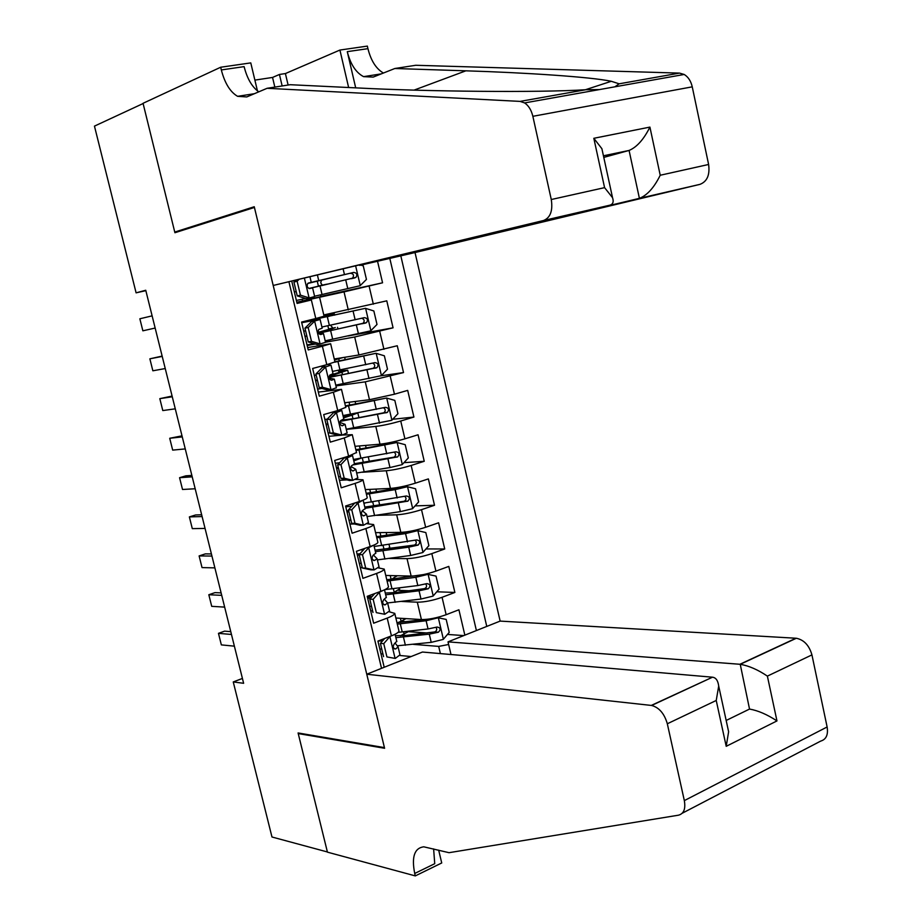 <?xml version="1.0" encoding="UTF-8"?>
<svg xmlns="http://www.w3.org/2000/svg" width="922" height="922" viewBox="0 0 922 922"><rect width="100%" height="100%" fill="white"/><g stroke="black" fill="none" stroke-linecap="round" stroke-linejoin="round"><path stroke-width="1.38" d="M450.996 654.516L448.023 641.862L500.139 621.094L415.027 252.547L699.971 184.354L639.407 198.345L629.081 150.447L603.437 155.795M291.767 281.164L297.091 303.43L311.359 299.984L315.785 318.528L324.095 316.211M315.785 318.528L301.563 322.066L308.236 349.945L322.389 346.246L326.791 364.674L334.963 361.92M326.791 364.674L312.662 368.466L319.3 396.172L333.361 392.242L337.729 410.555L345.762 407.351M337.729 410.555L323.703 414.589L330.307 442.134L344.252 437.95L348.597 456.148L356.503 452.518M348.597 456.148L334.686 460.435L341.232 487.807L355.085 483.382L359.407 501.487C364.282 499.862 366.898 498.606 367.256 497.719L367.187 497.419M359.407 501.487L345.589 506.005L352.1 533.216L365.861 528.548L370.148 546.539C374.977 544.833 377.559 543.45 377.893 542.413L377.801 542.044M370.148 546.539L356.434 551.298L362.911 578.348L376.556 573.449L380.821 591.336C385.627 589.538 388.174 588.04 388.462 586.853L388.358 586.415M380.821 591.336L367.21 596.327L373.652 623.214L387.205 618.086C391.977 616.23 394.501 614.663 394.766 613.384L389.315 611.828M463.754 635.592L447.458 634.428M427.07 632.988L408.826 631.697M464.849 635.154L458.914 609.776L446.144 614.709C436.913 617.982 428.672 619.596 421.412 619.549L395.861 618.005M401.738 601.467L417.309 602.193C424.558 602.158 432.81 600.533 442.064 597.306L454.88 592.454L436.786 591.786M409.472 590.76L398.65 590.357M454.88 592.454L448.795 566.408L435.922 571.121C426.644 574.268 418.381 575.927 411.143 576.089L385.742 575.443M375.565 532.651L400.828 532.374C408.031 532.006 416.306 530.3 425.653 527.28L438.607 522.786L444.727 548.982L425.987 548.936M389.557 548.821L388.254 548.821M365.331 489.605L390.444 488.406C397.613 487.819 405.899 486.078 415.303 483.186L428.361 478.91L434.516 505.268L415.05 505.89M355.028 446.317L380.002 444.185C387.136 443.378 395.446 441.592 404.908 438.826L418.058 434.781L424.247 461.288L403.963 462.671M344.678 402.776L369.492 399.71L394.455 394.213L407.685 390.386L413.92 417.055L392.691 419.28M334.26 358.992L358.923 354.97L397.267 345.75L403.525 372.569L380.97 375.784M323.783 314.944L386.779 300.837L393.072 327.817L348.147 335.954M311.359 299.984L296.953 302.808M322.389 346.246L330.641 343.756L307.66 347.582M333.361 392.242L341.486 389.361L318.32 392.081M344.252 437.95L352.273 434.7L342.316 435.046M338.593 435.403L328.912 436.337M355.085 483.382C359.972 481.791 362.611 480.593 362.991 479.774L355.373 479.417M347.018 479.901L339.446 480.327M365.861 528.548C370.713 526.877 373.306 525.552 373.641 524.572L367.21 523.742M354.451 523.984L349.911 524.065M376.556 573.449C381.374 571.686 383.932 570.234 384.232 569.105L378.435 567.894M362.254 567.583L360.329 567.549M242.417 678.442L233.254 681.934L243.627 683.294L145.745 290.257L136.099 292.839L145.849 290.661M136.099 292.839L94.459 126.118L143.106 103.529L174.915 232.736L254.426 207.462L384.428 747.604L298.083 732.955L327.391 851.963L271.978 837.003L233.254 681.934M288.932 281.821L381.535 668.335M486.77 626.43L400.816 255.843M320.51 294.89L320.914 296.573L296.815 302.266L344.033 291.882L348.297 309.965M307.164 345.508L315.405 344.033M325.524 342.223L354.682 336.991L358.923 354.97M335.942 385.926L365.273 381.846L369.492 399.71M346.292 429.387L375.807 426.425L380.002 444.185M362.139 472.26L386.272 470.75L390.444 488.406M376.522 515.329L396.679 514.822L400.828 532.374M389.522 558.444L407.028 558.628L411.143 576.089M372.615 610.894L370.679 610.79M476.397 630.556L389.81 258.402M344.033 291.882L382.561 282.8L377.536 261.249M393.072 327.817L354.682 336.991M403.525 372.569L365.273 381.846M413.92 417.055L400.736 421.008C391.239 423.728 382.93 425.538 375.807 426.425M424.247 461.288L411.154 465.472C401.727 468.318 393.429 470.082 386.272 470.75M434.516 505.268L421.515 509.67C412.146 512.644 403.871 514.361 396.679 514.822M444.727 548.982L431.819 553.615C422.507 556.715 414.243 558.386 407.028 558.628M384.197 667.274L377.928 641.078L391.435 635.857C396.206 633.979 398.707 632.365 398.961 631.017L398.846 630.533M411.166 656.533L399.964 655.507M382.918 653.963L380.97 653.779M440.382 653.594L438.688 646.403L448.645 644.49M413.425 644.363L438.688 646.403M382.561 282.8L320.868 296.4M372.961 595.589L372.661 594.333M362.334 551.137L362.012 549.789M349.161 415.407L348.965 414.566M338.985 372.58L338.432 370.298M314.99 343.918L307.164 345.485M312.938 344.448L312.788 343.825M307.406 321.34L307.245 320.649M331.136 339.596L325.293 341.244M328.739 329.511L327.852 325.766M325.558 316.108L325.212 314.656M302.554 300.998L302.116 299.189M318.447 286.2L317.203 280.98L320.476 280.219L308.282 283.077L350.06 273.269C353.529 273.569 354.359 275.205 352.538 278.156L321.375 285.67M390.041 636.399L383.759 643.66L386.929 656.925L395.296 658.435L399.975 654.839M395.296 658.435L386.929 656.925M381.743 649.019L379.841 649.076M383.759 643.66L380.394 643.383L383.552 656.602M380.394 643.383L384.635 638.497M384.094 639.107L382.976 639.13M378.239 640.963L382.48 640.963M396.748 641.274L394.397 643.717C392.518 646.645 392.956 648.397 395.722 648.961L398.074 646.864L395.25 643.233M231.468 634.463L218.468 633.345L224.611 631.144L230.765 631.651M234.384 646.161L221.349 644.893L218.468 633.345M397.382 645.78L431.219 642.357L443.228 639.43L449.221 632.354L446.179 619.411L438.146 617.798L426.114 620.737L397.324 624.125M438.146 617.798L436.267 617.694M424.938 619.503L396.967 622.627M400.275 635.857L409.31 631.144M401.669 621.048L405.864 621.785M400.378 618.282L401.093 621.278L406.003 618.616M395.884 637.667L429.283 634.152L438.411 632.204C441.05 629.426 440.624 627.698 437.12 627.041L428.05 628.954L398.074 632.365M401.093 621.278L397.958 622.581M436.002 627.363C437.293 629.369 436.832 630.89 434.619 631.939L406.06 635.408L395.423 635.696M500.139 621.094L796.343 638.255C804.007 639.856 809.205 645.4 811.936 654.897L767.381 676.114L776.969 720.923L726.213 746.313L716.233 700.466L718.699 686.072C717.996 680.586 715.921 677.635 712.499 677.197L422.449 652.038L366.76 674.224L651.266 705.422L712.176 677.347M716.233 700.466L667.321 723.77L684.331 800.607C685.761 808.894 683.813 813.757 678.488 815.186L449.037 852.689L423.763 846.811C414.451 848.033 411.443 856.93 414.716 873.468L415.303 875.9L327.437 852.159L298.244 733.589L384.589 748.272L366.76 674.224M811.936 654.897L827.126 726.974C828.348 734.765 826.193 739.467 820.672 741.104L682.222 813.239M438.676 850.153L441.73 862.969L415.303 875.9M299.27 733.163L298.244 733.589M448.023 641.862L739.87 664.278L795.974 638.231M667.321 723.77C664.37 713.605 659.138 707.508 651.624 705.468L651.266 705.422M433.628 848.92L434.735 863.695L414.716 873.468M767.381 676.114C757.849 669.683 748.802 665.753 740.239 664.313L749.528 709.064C758.034 710.539 767.185 714.504 776.969 720.923M726.213 746.313L728.622 731.745L727.677 727.4M359.603 265.202L639.407 198.345C647.209 195.291 654.147 187.592 660.221 175.249L708.615 164.473L692.249 86.841L532.858 116.31C531.36 110.087 528.617 105.627 524.618 102.93L520.054 101.397L267.103 88.293L246.762 96.937L237.599 96.326C230.2 92.016 224.784 83.211 221.326 69.934L220.681 67.237L143.048 103.299L174.754 232.067L181.058 230.788M359.649 265.398L415.027 252.547M267.103 88.293L290.234 84.709L358.796 88.005C425.399 91.509 539.266 92.753 585.85 89.722L599.554 89.561L614.882 86.818L619.158 83.81L611.298 81.286C591.186 76.929 523.996 72.584 465.875 70.821L394.835 68.505L373.191 77.091L363.579 76.641C355.927 72.642 350.498 64.309 347.283 51.655L367.936 48.659L367.348 46.1L339.918 50.053L285.405 73.564L288.113 85.043M394.835 68.505L415.741 65.278L679.514 73.103L684.182 74.463C688.215 76.918 690.912 81.044 692.249 86.841M174.754 232.067L254.253 206.735L273.2 285.463L543.542 220.508C550.399 217.73 552.981 210.723 551.275 199.521L532.858 116.31M274.837 87.094L272.543 77.448L254.875 80.11M272.543 77.448L279.435 74.463L285.405 73.564M220.681 67.237L250.772 62.892L257.445 90.875M273.2 285.463L609.43 205.283L543.542 220.508M250.715 94.275L250.934 95.162M355.696 87.855L347.283 51.655M348.631 87.509L339.918 50.053M708.615 164.473C710.009 174.95 707.128 181.576 699.971 184.354M383.425 73.034C376.118 68.816 370.955 60.679 367.936 48.659M258.782 91.831C252.063 87.06 247.177 78.658 244.111 66.626L221.326 69.934M282.155 85.965L279.435 74.463M603.783 157.397L629.081 150.447C636.86 147.163 643.81 139.372 649.918 127.098L660.221 175.249M551.275 199.521L604.578 187.639L612.542 197.7C613.971 201.964 612.923 204.488 609.43 205.283M604.578 187.639L593.826 138.3L601.893 148.707L602.631 152.095M378.723 592.108L379.484 592.131L373.156 599.3L376.337 612.634L384.774 614.294L389.533 610.975M384.774 614.294L376.337 612.634M371.508 606.273L369.618 606.365M379.484 592.131L383.275 590.368M373.156 599.3L369.803 599.15L372.984 612.45M369.803 599.15L374.747 593.561M372.165 596.488L367.359 596.926M367.671 598.228L370.748 598.09M386.283 597.329L383.783 599.611C381.985 602.539 382.469 604.279 385.2 604.844L387.609 602.907L384.439 599.277M221.729 595.358L208.821 594.736L214.999 592.616L221.119 592.892M224.657 607.114L211.714 606.342L208.821 594.736M367.083 547.61L368.869 547.61L362.484 554.675L365.688 568.09L374.182 569.9L379.023 566.857M374.182 569.9L370.84 569.831L362.358 568.021L365.688 568.09M361.217 563.273L359.338 563.423M368.869 547.61L373.687 545.19M362.484 554.675L359.154 554.652L362.358 568.021M359.154 554.652L364.824 548.394M359.96 553.753L357.102 554.099M357.379 555.228L359.257 555.079M363.452 549.892L360.813 549.777M375.75 553.119L373.099 555.251C371.405 558.156 371.912 559.896 374.62 560.449L377.086 558.697L373.445 555.067M211.945 556.058L199.117 555.92L205.341 553.88L211.415 553.938M214.884 567.871L202.033 567.595L199.117 555.92M354.958 502.939L358.185 502.824L351.755 509.785L354.982 523.281L363.533 525.252L368.454 522.474M363.533 525.252L360.202 525.31L351.662 523.339L354.982 523.281M350.879 520.031L349 520.215M358.185 502.824L363.118 500.15M351.755 509.785L348.447 509.889L351.662 523.339M348.447 509.889L354.832 502.974M348.654 510.776L346.799 511.03M347.029 511.987L348.896 511.791M351.72 506.339L345.773 506.777M365.17 508.656L362.358 510.627C360.756 513.519 361.297 515.248 363.983 515.801L366.495 514.222L362.346 510.753M202.102 516.551L189.367 516.908L195.625 514.96L201.664 514.776M205.064 528.421L192.306 528.64L189.367 516.908M340.956 464.619L337.671 464.849L344.137 458.015L347.433 457.761L340.956 464.619L344.206 478.195L352.815 480.327L357.828 477.827M352.815 480.327L349.507 480.512L340.91 478.391L344.206 478.195M340.472 476.536L338.593 476.778M344.137 458.015L346.545 456.782M347.433 457.761L352.527 455.56L351.916 455.065M337.671 464.849L340.91 478.391M354.509 463.927L351.559 465.737C350.049 468.618 350.625 470.335 353.276 470.888L355.742 469.275L350.948 466.52M338.282 467.431L336.426 467.719M336.611 468.491L338.489 468.249M339.665 462.752L335.354 463.259M192.214 476.835L179.571 477.7L185.864 475.833L191.857 475.418M195.187 488.764L182.521 489.478L179.571 477.7M387.62 602.953L420.997 599.035L433.052 596.108L439.079 589.123L436.025 576.112L427.935 574.36L415.868 577.287L387.09 581.079M427.935 574.36L424.904 574.291M423.728 574.544L386.767 579.765M393.337 592.811L399.572 588.904M391.62 579.316L396.518 576.02M385.684 594.794L419.049 590.783L428.338 588.755C430.839 585.954 430.367 584.237 426.898 583.603L417.816 585.551L384.947 589.607M425.676 583.949C427.128 585.885 426.759 587.441 424.593 588.628L395.884 592.523L385.269 593.053M377.363 559.896L410.716 555.459L422.806 552.543L428.88 545.651L425.814 532.559L417.666 530.657L405.553 533.584L376.787 537.791M417.666 530.657L376.522 536.673M387.747 549.086L389.683 547.242M385.719 535.486L386.618 534.276M375.415 551.679L408.757 547.149L418.196 545.052C420.57 542.228 420.04 540.523 416.629 539.923L374.171 546.492M415.28 540.292C416.871 542.136 416.617 543.726 414.508 545.052L375.058 550.18M367.048 516.585L400.378 511.629L412.514 508.714L418.623 501.925L415.545 488.752L407.34 486.712L395.192 489.628L366.437 494.261M407.34 486.712L366.207 493.328M365.089 508.322L407.997 501.095C410.232 498.249 409.668 496.555 406.291 495.99L363.844 503.101M404.793 496.382C406.556 498.134 406.406 499.747 404.343 501.222L364.789 507.065M363.96 503.585L365.296 502.951M356.676 473.021L389.983 467.546L402.153 464.642L408.319 457.934L405.207 444.692L396.944 442.502L356.019 450.478M396.944 442.502L355.846 449.729M353.483 464.849L397.728 456.874C399.837 454.027 399.226 452.333 395.895 451.792L353.449 459.467M355.673 459.168L353.552 459.905M394.213 452.229C396.16 453.866 396.126 455.503 394.12 457.139L354.451 463.697M353.783 460.873L360.364 458.43M330.099 419.199L326.837 419.556L333.349 412.814L336.622 412.434L330.099 419.199L333.361 432.856L342.039 435.138L347.133 432.914M342.039 435.138L338.754 435.449L330.088 433.179L333.361 432.856M330.007 432.798L328.128 433.075M333.349 412.814L335.896 411.846L334.893 411.373M336.622 412.434L341.785 410.486L340.31 409.783M326.837 419.556L330.088 433.179M343.802 418.945L340.691 420.582C339.273 423.44 339.884 425.157 342.511 425.71L345.035 424.327L339.815 422.414M327.852 423.832L325.996 424.166M326.134 424.742L328.002 424.454M327.264 419.107L324.878 419.487M182.268 436.901L169.717 438.273L182.003 435.841M185.253 448.91L172.679 450.12L169.717 438.273M346.246 429.203L391.735 420.305L397.935 413.701L394.812 400.378L386.502 398.039L345.543 406.429M386.502 398.039L345.416 405.876M344.747 403.087L346.465 402.557M343.387 417.193L351.778 414.036M358.958 417.666L357.828 412.906L352.123 415.107L352.988 418.772M340.091 421.389L387.39 412.388C389.372 409.541 388.715 407.858 385.431 407.34L342.996 415.568M383.54 407.824C385.696 409.322 385.788 410.982 383.829 412.779L354.567 418.484L341.497 420.178M343.56 417.931L352.123 415.107M319.173 373.491L315.935 373.986L322.493 367.348L325.754 366.841L319.173 373.491L322.458 387.228L331.194 389.672L336.369 387.747M331.194 389.672L327.932 390.121L319.208 387.689L322.458 387.228M321.859 388.427L317.617 389.13M322.493 367.348L325.086 366.507L322.297 365.884M325.754 366.841L330.986 365.135L327.748 364.421M315.935 373.986L319.208 387.689M333.026 373.687L329.765 375.15C328.439 377.997 329.073 379.703 331.678 380.267L334.271 379.115L329.039 378.158M317.364 379.991L315.508 380.348M315.612 380.751L317.468 380.417M316.2 375.116L314.333 375.45M172.276 396.771L159.817 398.65L172.091 396.068M175.272 408.826L162.791 410.567L159.817 398.65M335.746 385.142L381.247 375.703L387.505 369.203L384.359 355.8L375.992 353.31L334.755 362.185M375.992 353.31L334.928 361.781M334.502 359.972L343.007 357.563M334.421 359.638L338.996 358.22M329.592 375.335L342.154 371.497L338.8 371.843M341.578 369.653L342.696 370.621L347.709 370.206L341.924 372.165L342.511 374.666M328.935 377.501L376.994 367.648C378.85 364.801 378.158 363.118 374.92 362.623L332.485 371.428M372.73 363.164C375.127 364.49 375.381 366.161 373.468 368.178L344.079 374.355C334.559 376.245 329.869 376.856 330.007 376.188L341.924 372.165M308.178 327.517L304.963 328.14L311.578 321.617L314.805 320.971L308.178 327.517L311.486 341.336L320.291 343.941L325.547 342.293M320.291 343.941L317.041 344.517L308.259 341.924L311.486 341.336M314.022 343.629L307.026 344.932M311.578 321.617L314.195 320.891L310.991 320.948L301.713 322.735M314.805 320.971L320.118 319.508L316.776 319.577L301.678 322.573M304.963 328.14L308.259 341.924M320.118 319.508L322.193 328.197L318.782 329.454C317.548 332.277 318.205 333.971 320.775 334.536L323.438 333.626L318.724 333.614M306.819 335.896L304.963 336.288M305.009 336.495L306.865 336.115M305.597 330.791L303.741 331.171M162.226 356.422L149.871 358.819L162.134 356.088M165.245 368.546L152.856 370.794L149.871 358.819M325.189 340.817L370.702 330.848L377.006 324.452L373.848 310.968L365.412 308.317L310.645 320.176L325.489 315.831M365.412 308.317L316.338 318.851L334.363 313.918L325.443 315.624M318.113 332.358L335.297 327.564L331.655 328.97L331.978 330.295M330.906 325.72L332.923 328.013M318.493 333.28L366.518 322.642C368.258 319.796 367.532 318.125 364.34 317.652L321.905 327.022M361.747 318.274C364.467 319.335 364.905 321.017 363.038 323.299L333.545 329.961L319.588 332.45L331.655 328.97M298.959 279.493L297.126 281.256L300.445 295.167L309.308 297.933L314.656 296.584M309.308 297.933L306.092 298.647L297.241 295.893L300.445 295.167M305.528 298.463L296.388 300.468M297.126 281.256L293.922 282.028L297.241 295.893M293.922 282.028L295.801 280.219M309.124 288.528L355.984 277.372C357.609 274.526 356.849 272.877 353.691 272.405L307.729 283.469C306.577 286.269 307.28 287.964 309.815 288.54L312.581 287.871L309.227 288.551M296.204 291.536L294.349 291.974L296.204 291.559M312.581 287.871L314.667 296.596M155.161 328.048L142.864 330.814L139.856 318.782L152.118 315.854M308.294 283.066L326.054 278.905L321.524 279.977L320.729 282.881L322.285 285.117L327.287 284.103L321.34 285.532M360.94 265.098L363.268 265.87L366.449 279.424L360.099 285.728L314.575 296.239M308.905 288.459L322.746 285.14M417.309 602.193L421.412 619.549M442.064 597.306L446.144 614.709M369.088 286.05L373.341 304.179M379.703 331.298L383.932 349.323M390.248 376.291L394.455 394.213M400.736 421.008L404.908 438.826M411.154 465.472L415.303 483.186M421.515 509.67L425.653 527.28M431.819 553.615L435.922 571.121M387.205 618.086L391.435 635.857M389.891 636.583L395.089 658.4M394.27 648.846L395.722 648.961M443.378 639.257L438.353 617.844M403.594 631.812L404.159 634.186M402.234 631.962L400.298 623.814M405.392 645.262L403.456 637.114M428.05 628.954L426.114 620.737M431.219 642.357L429.283 634.152M434.527 631.962L438.342 632.227M400.413 622.396L402.626 621.555M684.331 800.607L827.126 726.974M726.167 720.462L749.528 709.064M593.826 138.3L649.918 127.098M520.054 101.397L585.85 89.722M619.158 83.81L679.514 73.103M465.875 70.821L414.07 90.114M379.334 592.316L384.566 614.259M383.909 604.774L385.2 604.844M368.708 547.783L373.975 569.865M373.491 560.438L374.62 560.449M358.024 502.997L363.326 525.194M363.026 515.836L363.983 515.801M347.271 457.934L352.607 480.27M343.802 458.372L343.629 457.681M352.504 470.946L353.276 470.888M433.202 595.935L428.142 574.406M390.237 575.558L391.135 579.373M393.371 588.755L394.247 592.466M392.011 588.928L390.052 580.722M395.181 602.297L393.233 594.102M417.816 585.551L415.868 577.287M420.997 599.035L419.049 590.783M424.339 588.697L428.131 588.835M422.968 552.37L417.873 530.703M380.025 532.593L380.878 536.189M383.079 545.444L384.071 549.604M381.72 545.64L379.76 537.388M384.912 559.089L382.953 550.849M407.524 541.906L405.553 533.584M410.716 555.459L408.757 547.149M414.093 545.179L417.862 545.179M412.664 508.541L407.547 486.758M369.768 489.386L370.563 492.751M372.73 501.891L373.767 506.247M371.37 502.11L369.399 493.812M374.586 515.629L372.615 507.342M397.163 497.995L395.192 489.628M400.378 511.629L398.408 503.274M403.778 501.407L407.536 501.268M402.303 464.469L397.152 442.56M359.442 445.937L360.191 449.072M362.334 458.084L363.406 462.637M360.975 458.315L358.981 449.971M364.202 471.926L362.219 463.593M386.744 453.831L384.762 445.407M389.983 467.546L388.001 459.144M393.417 457.381L397.14 457.105M336.461 412.607L341.82 435.08M333.003 413.171L332.727 411.996M341.924 425.768L342.511 425.71M391.885 420.132L386.71 398.097M351.098 414.773L350.959 414.197M349.058 402.234L349.749 405.127M350.498 414.278L348.504 405.887M353.76 427.958L351.766 419.579M376.268 409.414L374.274 400.943M379.518 423.21L377.524 414.75M382.987 413.102L386.698 412.687M325.581 367.002L330.975 389.614M322.147 367.705L321.743 366.034M381.408 375.542L376.199 353.368M338.743 358.796L339.25 360.94M339.976 369.987L337.971 361.539M343.249 383.748L341.244 375.312M365.734 364.732L363.717 356.215M369.007 378.608L367.002 370.102M372.5 368.558L376.188 368.005M338.8 371.808L343.053 370.644M314.644 321.133L320.072 343.871M311.221 321.962L310.991 320.948M370.863 330.687L365.631 308.386M328.463 315.531L328.693 316.488M329.385 325.431L327.368 316.938M332.681 339.273L330.664 330.791M355.131 319.784L353.103 311.21M358.416 333.741L356.399 325.189M361.943 323.76L365.608 323.057M304.41 278.225L309.089 297.864M317.203 280.991L321.524 279.977M360.26 285.566L355.696 266.135M318.735 280.611L317.456 275.194M322.043 294.533L320.015 286.004M344.459 274.572L343.18 269.143M347.778 288.621L345.75 280.011M350.06 273.269L353.691 272.405M351.34 278.686L354.97 277.856M394.766 613.384L398.961 631.017M384.232 569.105L388.462 586.853M373.641 524.572L377.893 542.413M362.991 479.774L367.256 497.719M352.273 434.7L356.56 452.76M341.486 389.361L345.808 407.536M330.641 343.756L334.986 362.035M319.727 297.875L324.106 316.269M400.056 655.185L398.074 646.864M396.829 641.597L395.077 634.267M434.619 631.939L438.411 632.204M400.367 622.408L402.591 621.555M796.343 638.255L740.239 664.313M718.699 686.072L728.622 731.745M712.499 677.197L651.624 705.468M611.298 81.286L585.412 89.745M254.357 93.71L237.599 96.326M363.579 76.641L381.282 73.875M524.618 102.93L599.554 89.561M614.882 86.818L684.182 74.463M601.893 148.707L612.542 197.7M389.603 611.274L387.609 602.907M386.353 597.617L384.497 589.826M379.092 567.111L377.086 558.697M375.819 553.373L373.848 545.121M368.512 522.693L366.495 514.222M365.216 508.863L363.199 500.381M357.863 478.011L355.834 469.482M354.555 464.1L352.527 455.56M396.587 576.308L396.437 575.72M399.641 589.216L399.341 587.971M424.593 588.628L428.338 588.755M386.675 534.53L386.203 532.536M389.752 547.507L389.061 544.579M414.508 545.052L418.196 545.052M376.545 491.795L375.899 489.098M379.749 505.314L378.712 500.934M404.343 501.222L407.997 501.095M366.161 448.011L365.538 445.418M369.388 461.611L368.304 457.047M394.12 457.139L397.728 456.874M347.156 433.052L345.116 424.489M343.825 419.072L341.785 410.486M355.719 403.986L355.12 401.485M383.829 412.791L387.39 412.388M336.392 387.839L334.34 379.219M333.038 373.767L330.986 365.135M345.22 359.707L344.644 357.298M348.481 373.456L347.709 370.206M373.468 368.178L376.994 367.648M338.766 371.693L342.696 370.621M325.558 342.35L323.495 333.683M334.651 315.163L334.363 313.918M337.936 329.004L337.533 327.275M363.038 323.299L366.518 322.642M328.612 328.981L332.519 327.99M311.267 282.351L309.976 276.934M352.538 278.167L355.984 277.372M318.401 286.027L322.285 285.117"/></g></svg>
